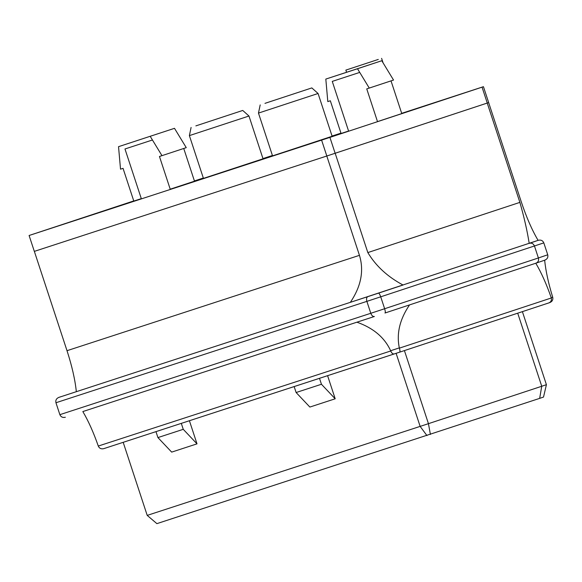 <?xml version="1.0" encoding="UTF-8"?>
<svg xmlns="http://www.w3.org/2000/svg" width="582" height="582" viewBox="0 0 582 582"><rect width="100%" height="100%" fill="white"/><g stroke="black" fill="none" stroke-linecap="round" stroke-linejoin="round"><path stroke-width="0.87" d="M522.396 311.639L546.411 384.673L541.74 386.266L517.711 313.189M319.496 378.315L321.446 384.266L335.196 398.794L327.593 375.674M335.196 398.794L309.864 407.058L296.114 392.523L321.446 384.266M123.188 442.32L147.21 515.39L420.139 426.395L396.109 353.325M183.257 429.32L157.926 437.584L171.675 452.112L197.007 443.855L183.257 429.32L181.3 423.376M189.405 420.728L197.007 443.855M348.582 131.037L341.081 133.482L330.329 100.766L327.804 101.588L325.818 79.079L381.777 60.732L357.501 68.749L369.264 88.071L366.747 88.893L377.5 121.609L401.776 113.592L391.024 80.891M381.777 60.732L393.541 80.054L369.264 88.071M391.024 80.876L366.747 88.893M141.302 198.629L133.802 201.074L123.042 168.351L120.525 169.173L118.532 146.671L174.491 128.324L186.255 147.646L159.461 156.478L170.213 189.194L194.497 181.184L183.737 148.475L159.461 156.478M150.214 136.341L161.978 155.656M404.417 350.59L428.447 423.667L541.74 386.266L539.667 398.372L156.893 523.64L147.21 515.39M546.411 384.673L543.515 397.062L539.667 398.372M326.822 156.005L321.599 140.117L29.1 235.492L34.323 251.38L326.822 156.005L488.669 102.578L483.446 86.682L401.696 113.337M340.972 133.14L332.06 136.043M272.42 155.489L262.962 158.573M203.322 178.019L194.41 180.929M133.751 200.928L29.1 235.492M487.272 103.05L482.049 87.162L329.914 137.388L335.137 153.277M203.445 178.39L263.035 158.799L248.972 116.022L189.383 135.613L203.445 178.39M272.543 155.867L332.133 136.275L318.07 93.491L258.473 113.09L272.543 155.867M329.914 137.388L321.599 140.117M483.446 86.682L482.049 87.162M356.679 68.967L348.829 71.542L356.679 68.967M325.818 79.079L357.501 68.749M142.466 138.829L151.48 135.861L142.466 138.829M174.491 128.324L118.532 146.671M264.97 103.356L311.828 87.918L264.97 103.356M195.872 125.887L242.738 110.449L195.872 125.887M378.293 59.429L345.853 70.116L378.293 59.429M426.955 435.583L420.139 426.395L428.447 423.667L430.396 434.448M294.157 386.572L296.114 392.523M157.926 437.584L155.969 431.633M488.64 102.585L521.297 201.903C526.368 217.151 531.97 229.97 538.088 240.359L350.349 302.342C361.116 286.38 364.15 270.71 359.45 255.338L326.793 156.02L34.353 251.373L67.01 350.691C71.972 365.976 75.085 379.646 76.337 391.686L367.853 296.631C366.544 297.337 366.224 298.908 366.871 301.367L55.952 402.744L59.866 414.668L370.792 313.283L366.871 301.367L380.723 296.813L384.644 308.736L538.394 257.972L534.48 246.055C533.468 243.713 531.817 242.789 529.525 243.276L529.205 243.378C527.19 230.661 524.084 216.999 519.879 202.383L487.229 103.065L335.174 153.262L367.831 252.581L519.879 202.383M544.65 260.212C545.763 271.059 548.448 283.39 552.704 297.22L552.776 297.482C553.155 299.861 552.18 301.549 549.859 302.56L548.942 302.873C550.95 301.971 551.743 300.341 551.321 297.977L551.241 297.722C546.462 284.067 541.311 272.572 535.782 263.231L409.539 304.91C399.761 319.3 396.357 333.624 399.325 347.876L399.398 348.138C400.06 350.437 400.147 351.775 399.659 352.161L394.24 353.943C392.85 354.169 391.686 353.179 390.733 350.982L390.638 350.735C384.571 337.502 373.324 327.986 356.912 322.195L374.372 316.499C372.917 316.71 371.723 315.64 370.792 313.283L384.644 308.736C385.379 311.159 385.488 312.585 384.986 313.014L409.539 304.91M374.379 316.499L82.833 411.561C88.362 420.902 93.513 432.404 98.293 446.052L390.733 350.982M82.833 411.561L356.912 322.195M536.138 263.108L544.89 260.132C547.327 259.041 548.273 257.266 547.735 254.792L543.814 242.876L380.723 296.813C379.871 294.427 379.122 293.204 378.453 293.153L403.05 285.027C387.561 276.763 375.819 265.945 367.831 252.581M543.814 242.876C542.773 240.555 540.947 239.689 538.328 240.279L529.525 243.276M55.952 402.744C55.414 400.278 56.359 398.495 58.789 397.411L60.623 396.786M535.782 263.231L536.095 263.122C538.197 262.147 538.968 260.43 538.394 257.972L547.735 254.792M65.351 417.258C62.74 417.847 60.906 416.981 59.866 414.668M394.225 353.951L103.778 448.649C101.304 449.231 99.507 448.453 98.387 446.307M548.913 302.887L399.659 352.161L548.942 302.873M548.979 302.866L549.859 302.56M359.749 72.401L332.264 81.393L348.64 131.205M152.462 139.986L124.977 148.977L141.382 198.877M76.337 391.686L58.833 397.397M378.453 293.153L367.853 296.631M551.321 297.977L399.398 348.138M67.01 350.691L359.45 255.338M551.241 297.722L552.704 297.22M399.325 347.876L390.638 350.735M260.19 104.898L258.473 113.09M311.828 87.918L318.07 93.491M191.092 127.429L189.383 135.613M242.738 110.449L248.972 116.022M345.853 70.116L346.545 72.233M381.603 58.36L383.08 62.849M58.789 397.411L60.586 396.8M544.89 260.132L536.095 263.122M536.066 263.137L384.986 313.014M103.778 448.649L399.659 352.161"/></g></svg>
